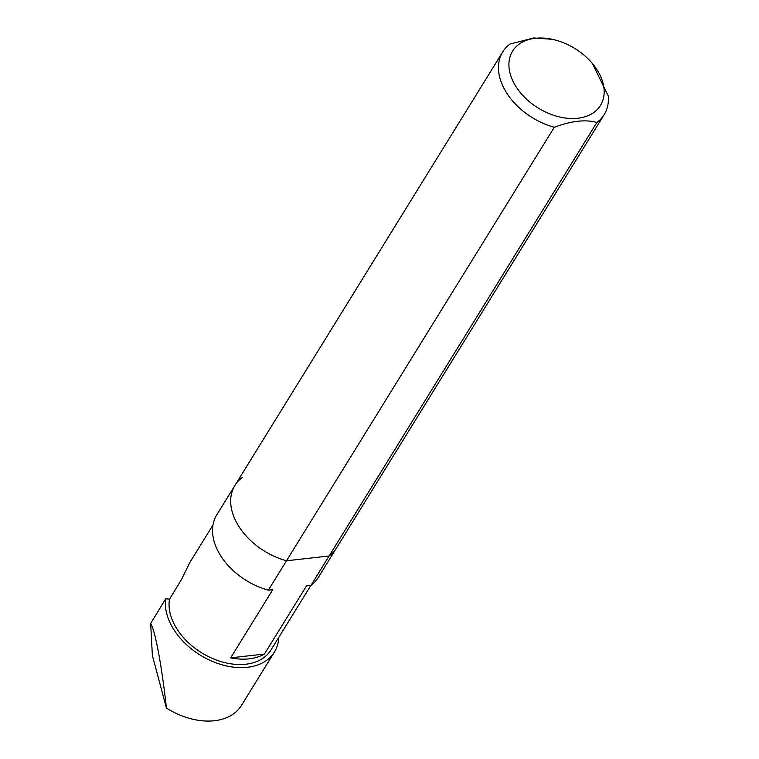 <?xml version="1.0" encoding="UTF-8"?>
<svg xmlns="http://www.w3.org/2000/svg" width="759" height="759" viewBox="0 0 759 759"><rect width="100%" height="100%" fill="white"/><g stroke="black" fill="none" stroke-linecap="round" stroke-linejoin="round"><path stroke-width="1.14" d="M577.798 118.252A51.65 34.961 31.7 0 0 590.701 61.583A51.65 34.961 31.7 0 0 556.167 40.255A51.65 34.961 31.7 0 0 518.928 44.288A51.65 34.961 31.7 0 0 519.697 91.801A51.65 34.961 31.7 0 0 577.798 118.252M604.183 114.609L336.408 548.112A59.629 40.36 -148.3 0 1 329.093 555.996L596.868 122.493A59.629 40.36 31.7 0 0 604.183 114.609A59.629 40.36 31.7 0 0 608.329 96.137L592.352 63.405L590.701 61.583M596.868 122.493C585.663 119.267 571.47 120.861 554.288 127.275A59.629 40.36 31.7 0 1 502.714 51.925A59.629 40.36 31.7 0 1 510.029 44.041L533.805 37.95L552.931 39.354L556.167 40.255M554.288 127.275L286.513 560.778A59.629 40.36 -148.3 0 1 234.939 485.428A59.629 40.36 -148.3 0 1 242.254 477.544M310.924 585.407A59.629 40.36 31.7 0 0 318.239 577.514L336.408 548.112A59.629 40.36 -148.3 0 1 329.093 555.996L286.513 560.778A59.629 40.36 -148.3 0 1 234.939 485.428L216.78 514.839A59.629 40.36 31.7 0 0 268.354 590.179L272.766 589.686L230.67 657.835L264.417 654.049L306.513 585.901L310.924 585.407L329.093 555.996L286.513 560.778L268.354 590.179M150.671 623.5C155.159 630.293 161.828 666.051 166.43 708.062L152.369 655.434L150.671 623.5L165.709 598.775A61.507 41.631 31.7 0 0 207.966 659.381A61.507 41.631 31.7 0 0 274.435 652.009A61.507 41.631 31.7 0 0 278.79 637.361M274.435 652.009L241.419 705.453A61.507 41.631 -148.3 0 1 166.43 708.062M165.709 598.775L169.513 599.183L181.467 579.572L189.892 562.381L212.975 525.01M169.513 599.183A57.523 38.937 31.7 0 0 208.279 656.516A57.523 38.937 31.7 0 0 271.039 649.913L310.877 585.407M230.67 657.835A57.523 38.937 31.7 0 0 264.417 654.049M502.714 51.925L234.939 485.428"/></g></svg>
